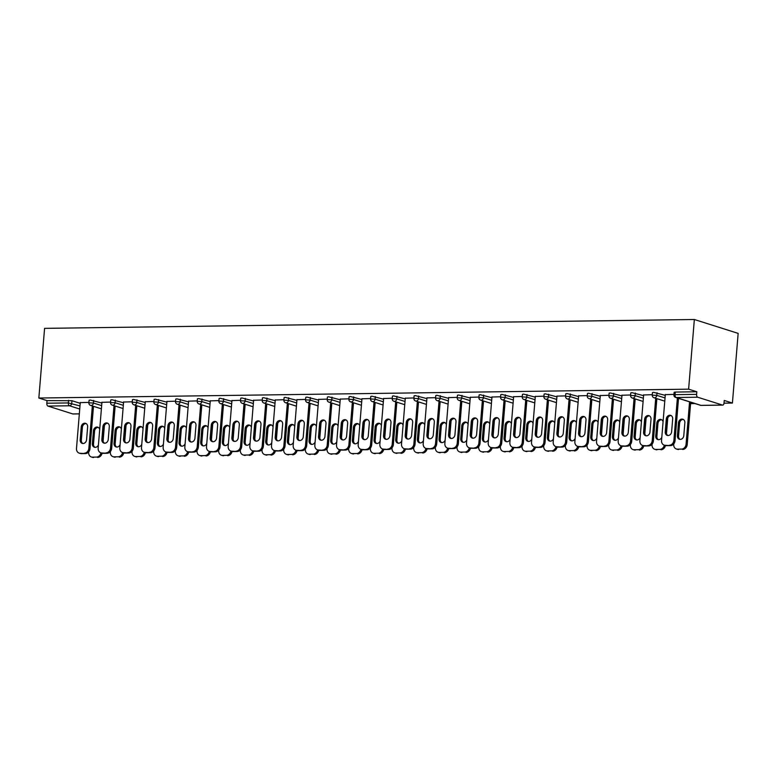 <?xml version="1.0" encoding="UTF-8"?>
<svg xmlns="http://www.w3.org/2000/svg" width="777" height="777" viewBox="0 0 777 777"><rect width="100%" height="100%" fill="white"/><g stroke="black" fill="none" stroke-linecap="round" stroke-linejoin="round"><path stroke-width="1.17" d="M690.578 403.622L694.978 403.564M724.009 403.166L732.42 403.049L738.15 333.382L694.347 319.502L44.58 328.36L38.85 398.028L688.616 389.17L694.347 319.502M722.503 405.07L697.707 397.222L676.184 397.513L700.971 405.371L722.503 405.07A2.467 1.331 89.2 0 0 722.736 405.108A2.467 1.331 89.2 0 0 724.018 403.049L724.232 400.456L732.42 403.049M673.921 394.871A2.467 2.467 0 0 0 675.64 397.435A2.467 2.049 107.6 0 0 676.184 397.513A2.467 1.331 89.2 0 1 675.067 394.658L673.921 394.871L674.135 392.278L675.281 392.064L675.067 394.658L696.6 394.366L696.814 391.763L688.616 389.17M675.281 392.064L696.814 391.763M696.6 394.366A2.467 1.331 89.2 0 0 697.707 397.222M79.74 409.032L69.474 405.779L47.941 406.08L72.737 413.927L79.341 413.84M673.96 394.395L665.306 394.658M93.638 400.427L93.425 403.02L88.879 402.845L89.093 400.252L90.239 400.038L101.874 403.04M38.85 398.028L47.038 400.621L71.97 400.718L80.206 403.331M110.587 402.078L101.933 402.34M136.975 399.834L136.762 402.428L132.216 402.263L132.43 399.66L133.576 399.446L145.212 402.447M153.924 401.486L145.27 401.748M180.313 399.242L180.099 401.845L175.553 401.67L175.767 399.067L176.913 398.854L188.549 401.855M197.261 400.893L188.607 401.155M223.65 398.65L223.436 401.253L218.881 401.078L219.095 398.475L220.25 398.261L231.886 401.262M240.598 400.301L231.944 400.573M266.987 398.057L266.773 400.66L262.218 400.485L262.432 397.892L263.588 397.678L275.223 400.67M283.926 399.708L275.281 399.98M310.314 397.474L310.101 400.068L305.555 399.893L305.769 397.3L306.925 397.086L318.56 400.077M327.263 399.125L318.619 399.388M353.652 396.882L353.438 399.475L348.892 399.3L349.106 396.707L350.262 396.493L361.897 399.495M370.6 398.533L361.956 398.795M396.989 396.289L396.775 398.892L392.23 398.718L392.443 396.115L393.599 395.901L405.235 398.902M413.937 397.941L405.293 398.203M440.326 395.697L440.112 398.3L435.567 398.125L435.78 395.522L436.927 395.308L448.572 398.31M457.274 397.348L448.63 397.62M483.663 395.104L483.449 397.707L478.904 397.533L479.118 394.93L480.264 394.716L491.909 397.717M500.611 396.756L491.958 397.028M527 394.522L526.787 397.115L522.241 396.94L522.455 394.347L523.601 394.133L535.246 397.125M543.949 396.163L535.295 396.435M570.337 393.929L570.124 396.523L565.578 396.348L565.792 393.754L566.938 393.541L578.574 396.532M587.286 395.58L578.632 395.843M613.675 393.337L613.461 395.93L608.915 395.755L609.129 393.162L610.275 392.948L621.911 395.949M630.623 394.988L621.969 395.25M657.012 392.744L656.798 395.347L652.253 395.172L652.466 392.57L653.612 392.356L665.248 395.357M652.292 394.687L643.638 394.959M635.343 393.036L635.13 395.639L630.584 395.464L630.798 392.871L631.944 392.657L643.579 395.648M608.954 395.279L600.3 395.551M592.006 393.628L591.792 396.231L587.247 396.056L587.461 393.453L588.607 393.24L600.242 396.241M565.617 395.872L556.963 396.134M548.669 394.221L548.455 396.824L543.91 396.649L544.123 394.046L545.269 393.832L556.905 396.833M522.28 396.464L513.626 396.726M505.332 394.813L505.118 397.406L500.573 397.241L500.786 394.638L501.932 394.425L513.578 397.426M478.943 397.057L470.289 397.319M461.994 395.406L461.781 397.999L457.235 397.824L457.449 395.231L458.595 395.017L470.24 398.018M435.606 397.649L426.962 397.911M418.657 395.998L418.444 398.591L413.898 398.416L414.112 395.823L415.268 395.61L426.903 398.601M392.268 398.232L383.624 398.504M375.32 396.581L375.106 399.184L370.561 399.009L370.775 396.406L371.93 396.192L383.566 399.193M348.931 398.824L340.287 399.096M331.983 397.173L331.769 399.776L327.224 399.601L327.438 396.998L328.593 396.785L340.229 399.786M305.594 399.417L296.95 399.679M288.655 397.766L288.442 400.369L283.887 400.194L284.1 397.591L285.256 397.377L296.892 400.378M262.257 400.009L253.613 400.272M245.318 398.358L245.105 400.951L240.549 400.777L240.763 398.183L241.919 397.97L253.555 400.971M218.929 400.602L210.276 400.864M201.981 398.951L201.767 401.544L197.222 401.369L197.436 398.776L198.582 398.562L210.217 401.554M175.592 401.185L166.938 401.456M158.644 399.543L158.43 402.136L153.885 401.962L154.099 399.368L155.245 399.155L166.88 402.146M132.255 401.777L123.601 402.049M115.307 400.126L115.093 402.729L110.548 402.554L110.761 399.951L111.907 399.737L123.543 402.739M88.918 402.369L80.264 402.641M47.038 400.621L46.824 403.224L68.357 402.933L68.57 400.33M47.941 406.08A2.467 1.331 -90.8 0 1 46.824 403.224M667.88 435.518A3.788 3.147 107.6 0 1 666.375 432.197L667.424 419.366A3.788 3.147 107.6 0 1 671.173 415.598M678.525 398.348L675.038 440.676A4.944 4.099 107.6 0 1 670.473 445.609L666.443 445.658A4.944 4.099 107.6 0 1 665.355 445.503L664.218 445.143A4.944 4.099 -72.4 0 0 665.306 445.299L666.443 445.658M664.218 445.143A4.944 4.099 -72.4 0 1 661.538 440.481L665.316 394.512M677.379 397.989L673.902 440.316L675.038 440.676M670.473 445.609L665.306 445.299M665.238 431.837L666.287 419.007A3.788 3.147 107.6 0 1 670.629 415.355A3.788 3.147 107.6 0 1 672.678 418.92L671.619 431.75A3.788 3.147 107.6 0 1 667.288 435.411A3.788 3.147 107.6 0 1 665.238 431.837L666.375 432.197M669.337 445.24A4.944 4.099 -72.4 0 0 673.902 440.316M678.467 422.863L677.408 435.693A3.788 3.147 -72.4 0 0 679.457 439.267A3.788 3.147 -72.4 0 0 683.799 435.606L684.858 422.775A3.788 3.147 -72.4 0 0 682.808 419.211A3.788 3.147 -72.4 0 0 678.467 422.863L679.603 423.222L678.554 436.052A3.788 3.147 -72.4 0 0 680.05 439.374M673.756 443.89L673.717 444.347A4.944 4.099 -72.4 0 0 676.388 448.999A4.944 4.099 -72.4 0 0 677.486 449.155L681.516 449.106A4.944 4.099 -72.4 0 0 686.081 444.172L687.218 444.531L690.695 402.204M689.558 401.845L686.081 444.172M677.486 449.155L681.516 449.106M683.352 419.454A3.788 3.147 -72.4 0 0 679.603 423.222M678.622 449.514A4.944 4.099 107.6 0 1 677.534 449.359L676.388 448.999M687.218 444.531A4.944 4.099 107.6 0 1 682.653 449.465M646.211 435.819A3.788 3.147 107.6 0 1 644.706 432.498L645.765 419.667A3.788 3.147 107.6 0 1 649.514 415.889M656.856 398.64L653.37 440.977A4.944 4.099 107.6 0 1 648.805 445.901L644.774 445.959A4.944 4.099 107.6 0 1 643.686 445.794L642.55 445.435A4.944 4.099 -72.4 0 0 643.638 445.6L644.774 445.959M642.55 445.435A4.944 4.099 -72.4 0 1 639.869 440.782L643.647 394.813M655.71 398.28L652.233 440.608L653.37 440.977M648.805 445.901L643.638 445.6M643.57 432.129L644.619 419.308A3.788 3.147 107.6 0 1 648.96 415.646A3.788 3.147 107.6 0 1 651.009 419.221L649.961 432.041A3.788 3.147 107.6 0 1 645.619 435.703A3.788 3.147 107.6 0 1 643.57 432.129L644.706 432.498M647.668 445.542A4.944 4.099 -72.4 0 0 652.233 440.608M624.543 436.111A3.788 3.147 107.6 0 1 623.037 432.789L624.096 419.959A3.788 3.147 107.6 0 1 627.845 416.19M635.188 398.941L631.701 441.268A4.944 4.099 107.6 0 1 627.136 446.192L623.105 446.251A4.944 4.099 107.6 0 1 622.018 446.095L620.881 445.736A4.944 4.099 -72.4 0 0 621.969 445.891L623.105 446.251M620.881 445.736A4.944 4.099 -72.4 0 1 618.201 441.074L621.988 395.104M634.051 398.572L630.565 440.909L631.701 441.268M627.136 446.192L621.969 445.891M621.901 432.43L622.95 419.599A3.788 3.147 107.6 0 1 627.292 415.948A3.788 3.147 107.6 0 1 629.341 419.512L628.292 432.342A3.788 3.147 107.6 0 1 623.95 435.994A3.788 3.147 107.6 0 1 621.901 432.43L623.037 432.789M626 445.833A4.944 4.099 -72.4 0 0 630.565 440.909M602.874 436.412A3.788 3.147 107.6 0 1 601.369 433.08L602.428 420.26A3.788 3.147 107.6 0 1 606.177 416.482M613.519 399.232L610.032 441.559A4.944 4.099 107.6 0 1 605.468 446.493L601.437 446.552A4.944 4.099 107.6 0 1 600.349 446.387L599.213 446.027A4.944 4.099 -72.4 0 0 600.3 446.183L601.437 446.552M599.213 446.027A4.944 4.099 -72.4 0 1 596.532 441.375L600.32 395.396M612.383 398.873L608.896 441.2L610.032 441.559M605.468 446.493L600.3 446.183M600.232 432.721L601.281 419.891A3.788 3.147 107.6 0 1 605.623 416.239A3.788 3.147 107.6 0 1 607.672 419.803L606.623 432.634A3.788 3.147 107.6 0 1 602.282 436.295A3.788 3.147 107.6 0 1 600.232 432.721L601.369 433.08M604.331 446.134A4.944 4.099 -72.4 0 0 608.896 441.2M581.206 436.703A3.788 3.147 107.6 0 1 579.7 433.381L580.759 420.551A3.788 3.147 107.6 0 1 584.508 416.783M591.851 399.524L588.364 441.86A4.944 4.099 107.6 0 1 583.799 446.785L579.768 446.843A4.944 4.099 107.6 0 1 578.68 446.678L577.544 446.319A4.944 4.099 -72.4 0 0 578.632 446.484L579.768 446.843M577.544 446.319A4.944 4.099 -72.4 0 1 574.863 441.666L578.651 395.697M590.714 399.164L587.227 441.501L588.364 441.86M583.799 446.785L578.632 446.484M578.564 433.022L579.613 420.192A3.788 3.147 107.6 0 1 583.954 416.53A3.788 3.147 107.6 0 1 586.004 420.104L584.955 432.935A3.788 3.147 107.6 0 1 580.613 436.587A3.788 3.147 107.6 0 1 578.564 433.022L579.7 433.381M582.663 446.425A4.944 4.099 -72.4 0 0 587.227 441.501M559.537 436.995A3.788 3.147 107.6 0 1 558.032 433.673L559.09 420.843A3.788 3.147 107.6 0 1 562.839 417.074M570.182 399.825L566.705 442.152A4.944 4.099 107.6 0 1 562.13 447.086L558.109 447.134A4.944 4.099 107.6 0 1 557.012 446.979L555.876 446.62A4.944 4.099 -72.4 0 0 556.963 446.775L558.109 447.134M555.876 446.62A4.944 4.099 -72.4 0 1 553.195 441.958L556.983 395.988M569.046 399.465L565.559 441.792L566.705 442.152M562.13 447.086L556.963 446.775M556.895 433.313L557.944 420.483A3.788 3.147 107.6 0 1 562.286 416.831A3.788 3.147 107.6 0 1 564.335 420.396L563.286 433.226A3.788 3.147 107.6 0 1 558.945 436.888A3.788 3.147 107.6 0 1 556.895 433.313L558.032 433.673M560.994 446.726A4.944 4.099 -72.4 0 0 565.559 441.792M663.082 421.726A3.788 3.147 -72.4 0 0 661.14 419.502A3.788 3.147 -72.4 0 0 656.798 423.164L655.739 435.994A3.788 3.147 -72.4 0 0 657.789 439.559A3.788 3.147 -72.4 0 0 661.81 437.257M652.088 444.182L652.049 444.638A4.944 4.099 -72.4 0 0 654.72 449.291A4.944 4.099 -72.4 0 0 655.817 449.456L659.848 449.397A4.944 4.099 -72.4 0 0 664.306 445.172M666.481 433.547L667.754 418.016M655.817 449.456L659.848 449.397M661.683 419.755A3.788 3.147 -72.4 0 0 657.934 423.523L656.886 436.353A3.788 3.147 -72.4 0 0 658.381 439.675M656.953 449.815A4.944 4.099 107.6 0 1 655.866 449.65L654.72 449.291M665.452 445.532A4.944 4.099 107.6 0 1 660.984 449.757M641.413 422.028A3.788 3.147 -72.4 0 0 639.471 419.803A3.788 3.147 -72.4 0 0 635.13 423.455L634.071 436.285A3.788 3.147 -72.4 0 0 636.13 439.85A3.788 3.147 -72.4 0 0 640.141 437.548M630.419 444.483L630.38 444.93A4.944 4.099 -72.4 0 0 633.051 449.592A4.944 4.099 -72.4 0 0 634.149 449.747L638.179 449.689A4.944 4.099 -72.4 0 0 642.647 445.464M644.813 433.838L646.085 418.317M634.149 449.747L638.179 449.689M640.015 420.046A3.788 3.147 -72.4 0 0 636.266 423.815L635.217 436.645A3.788 3.147 -72.4 0 0 636.713 439.967M635.285 450.106A4.944 4.099 107.6 0 1 634.197 449.951L633.051 449.592M643.783 445.823A4.944 4.099 107.6 0 1 639.316 450.058M619.745 422.319A3.788 3.147 -72.4 0 0 617.802 420.095A3.788 3.147 -72.4 0 0 613.461 423.756L612.402 436.577A3.788 3.147 -72.4 0 0 614.461 440.151A3.788 3.147 -72.4 0 0 618.473 437.849M608.75 444.774L608.712 445.231A4.944 4.099 -72.4 0 0 611.382 449.883A4.944 4.099 -72.4 0 0 612.48 450.048L616.511 449.99A4.944 4.099 -72.4 0 0 620.978 445.765M623.144 434.139L624.417 418.609M612.48 450.048L616.511 449.99M618.346 420.338A3.788 3.147 -72.4 0 0 614.597 424.116L613.548 436.946A3.788 3.147 -72.4 0 0 615.044 440.268M613.616 450.407A4.944 4.099 107.6 0 1 612.529 450.242L611.382 449.883M622.115 446.124A4.944 4.099 107.6 0 1 617.647 450.349M598.076 422.62A3.788 3.147 -72.4 0 0 596.134 420.396A3.788 3.147 -72.4 0 0 591.792 424.048L590.734 436.878A3.788 3.147 -72.4 0 0 592.793 440.442A3.788 3.147 -72.4 0 0 596.804 438.141M587.082 445.075L587.043 445.522A4.944 4.099 -72.4 0 0 589.724 450.184A4.944 4.099 -72.4 0 0 590.811 450.339L594.842 450.281A4.944 4.099 -72.4 0 0 599.31 446.056M601.476 434.43L602.748 418.9M590.811 450.339L594.842 450.281M596.678 420.639A3.788 3.147 -72.4 0 0 592.929 424.407L591.88 437.237A3.788 3.147 -72.4 0 0 593.375 440.559M591.948 450.699A4.944 4.099 107.6 0 1 590.86 450.543L589.724 450.184M600.446 446.416A4.944 4.099 107.6 0 1 595.978 450.641M576.408 422.911A3.788 3.147 -72.4 0 0 574.465 420.687A3.788 3.147 -72.4 0 0 570.124 424.339L569.075 437.169A3.788 3.147 -72.4 0 0 571.124 440.744A3.788 3.147 -72.4 0 0 575.135 438.432M565.413 445.367L565.374 445.823A4.944 4.099 -72.4 0 0 568.055 450.475A4.944 4.099 -72.4 0 0 569.143 450.631L573.173 450.582A4.944 4.099 -72.4 0 0 577.641 446.348M579.807 434.722L581.079 419.201M569.143 450.631L573.173 450.582M575.009 420.93A3.788 3.147 -72.4 0 0 571.26 424.708L570.211 437.529A3.788 3.147 -72.4 0 0 571.707 440.86M570.279 451A4.944 4.099 107.6 0 1 569.191 450.835L568.055 450.475M578.778 446.707A4.944 4.099 107.6 0 1 574.31 450.942M537.869 437.296A3.788 3.147 107.6 0 1 536.363 433.974L537.422 421.144A3.788 3.147 107.6 0 1 541.171 417.375M548.513 400.116L545.036 442.453A4.944 4.099 107.6 0 1 540.462 447.377L536.441 447.435A4.944 4.099 107.6 0 1 535.343 447.27L534.207 446.911A4.944 4.099 -72.4 0 0 535.295 447.076L536.441 447.435M534.207 446.911A4.944 4.099 -72.4 0 1 531.526 442.259L535.314 396.289M547.377 399.757L543.89 442.094L545.036 442.453M540.462 447.377L535.295 447.076M535.227 433.615L536.276 420.784A3.788 3.147 107.6 0 1 540.617 417.123A3.788 3.147 107.6 0 1 542.667 420.697L541.618 433.527A3.788 3.147 107.6 0 1 537.276 437.179A3.788 3.147 107.6 0 1 535.227 433.615L536.363 433.974M539.325 447.018A4.944 4.099 -72.4 0 0 543.89 442.094M554.739 423.203A3.788 3.147 -72.4 0 0 552.797 420.979A3.788 3.147 -72.4 0 0 548.455 424.64L547.406 437.47A3.788 3.147 -72.4 0 0 549.456 441.035A3.788 3.147 -72.4 0 0 553.467 438.733M543.745 445.658L543.706 446.115A4.944 4.099 -72.4 0 0 546.386 450.767A4.944 4.099 -72.4 0 0 547.474 450.932L551.505 450.874A4.944 4.099 -72.4 0 0 555.973 446.649M558.139 435.023L559.411 419.493M547.474 450.932L551.505 450.874M553.341 421.231A3.788 3.147 -72.4 0 0 549.592 425L548.543 437.83A3.788 3.147 -72.4 0 0 550.038 441.151M548.611 451.291A4.944 4.099 107.6 0 1 547.523 451.126L546.386 450.767M557.109 447.008A4.944 4.099 107.6 0 1 552.641 451.233M516.2 437.587A3.788 3.147 107.6 0 1 514.695 434.265L515.753 421.435A3.788 3.147 107.6 0 1 519.502 417.667M526.845 400.417L523.368 442.744A4.944 4.099 107.6 0 1 518.793 447.678L514.772 447.727A4.944 4.099 107.6 0 1 513.675 447.571L512.538 447.212A4.944 4.099 -72.4 0 0 513.626 447.367L514.772 447.727M512.538 447.212A4.944 4.099 -72.4 0 1 509.867 442.55L513.646 396.581M525.708 400.058L522.222 442.385L523.368 442.744M518.793 447.678L513.626 447.367M513.558 433.906L514.607 421.076A3.788 3.147 107.6 0 1 518.949 417.424A3.788 3.147 107.6 0 1 520.998 420.988L519.949 433.819A3.788 3.147 107.6 0 1 515.607 437.47A3.788 3.147 107.6 0 1 513.558 433.906L514.695 434.265M517.657 447.309A4.944 4.099 -72.4 0 0 522.222 442.385M533.071 423.504A3.788 3.147 -72.4 0 0 531.128 421.28A3.788 3.147 -72.4 0 0 526.787 424.932L525.738 437.762A3.788 3.147 -72.4 0 0 527.787 441.336A3.788 3.147 -72.4 0 0 531.798 439.024M522.076 445.959L522.037 446.406A4.944 4.099 -72.4 0 0 524.718 451.068A4.944 4.099 -72.4 0 0 525.806 451.223L529.836 451.175A4.944 4.099 -72.4 0 0 534.304 446.94M536.47 435.314L537.742 419.794M525.806 451.223L529.836 451.175M531.672 421.522A3.788 3.147 -72.4 0 0 527.923 425.291L526.874 438.121A3.788 3.147 -72.4 0 0 528.37 441.443M526.942 451.583A4.944 4.099 107.6 0 1 525.854 451.427L524.718 451.068M535.44 447.299A4.944 4.099 107.6 0 1 530.973 451.534M494.531 437.888A3.788 3.147 107.6 0 1 493.026 434.557L494.085 421.736A3.788 3.147 107.6 0 1 497.834 417.958M505.176 400.709L501.699 443.036A4.944 4.099 107.6 0 1 497.125 447.97L493.104 448.028A4.944 4.099 107.6 0 1 492.006 447.863L490.87 447.503A4.944 4.099 -72.4 0 0 491.958 447.659L493.104 448.028M490.87 447.503A4.944 4.099 -72.4 0 1 488.199 442.851L491.977 396.872M504.04 400.349L500.553 442.676L501.699 443.036M497.125 447.97L491.958 447.659M491.89 434.197L492.939 421.367A3.788 3.147 107.6 0 1 497.28 417.715A3.788 3.147 107.6 0 1 499.329 421.28L498.28 434.11A3.788 3.147 107.6 0 1 493.939 437.772A3.788 3.147 107.6 0 1 491.89 434.197L493.026 434.557M495.988 447.61A4.944 4.099 -72.4 0 0 500.553 442.676M511.402 423.795A3.788 3.147 -72.4 0 0 509.459 421.571A3.788 3.147 -72.4 0 0 505.118 425.233L504.069 438.063A3.788 3.147 -72.4 0 0 506.118 441.627A3.788 3.147 -72.4 0 0 510.13 439.326M500.407 446.251L500.369 446.707A4.944 4.099 -72.4 0 0 503.049 451.359A4.944 4.099 -72.4 0 0 504.137 451.524L508.168 451.466A4.944 4.099 -72.4 0 0 512.635 447.241M514.801 435.615L516.074 420.085M504.137 451.524L508.168 451.466M510.003 421.824A3.788 3.147 -72.4 0 0 506.254 425.592L505.205 438.422A3.788 3.147 -72.4 0 0 506.701 441.744M505.273 451.884A4.944 4.099 107.6 0 1 504.186 451.719L503.049 451.359M513.772 447.601A4.944 4.099 107.6 0 1 509.304 451.825M472.863 438.179A3.788 3.147 107.6 0 1 471.357 434.858L472.416 422.028A3.788 3.147 107.6 0 1 476.165 418.259M483.508 401L480.031 443.337A4.944 4.099 107.6 0 1 475.456 448.261L471.435 448.319A4.944 4.099 107.6 0 1 470.338 448.164L469.201 447.795A4.944 4.099 -72.4 0 0 470.289 447.96L471.435 448.319M469.201 447.795A4.944 4.099 -72.4 0 1 466.53 443.143L470.308 397.173M482.371 400.641L478.885 442.977L480.031 443.337M475.456 448.261L470.289 447.96M470.221 434.498L471.28 421.668A3.788 3.147 107.6 0 1 475.611 418.007A3.788 3.147 107.6 0 1 477.661 421.581L476.612 434.411A3.788 3.147 107.6 0 1 472.27 438.063A3.788 3.147 107.6 0 1 470.221 434.498L471.357 434.858M474.32 447.902A4.944 4.099 -72.4 0 0 478.885 442.977M489.733 424.096A3.788 3.147 -72.4 0 0 487.791 421.872A3.788 3.147 -72.4 0 0 483.449 425.524L482.4 438.354A3.788 3.147 -72.4 0 0 484.45 441.919A3.788 3.147 -72.4 0 0 488.461 439.617M478.739 446.552L478.7 446.998A4.944 4.099 -72.4 0 0 481.381 451.66A4.944 4.099 -72.4 0 0 482.468 451.816L486.499 451.758A4.944 4.099 -72.4 0 0 490.967 447.533M493.133 435.907L494.405 420.376M482.468 451.816L486.499 451.758M488.335 422.115A3.788 3.147 -72.4 0 0 484.586 425.883L483.537 438.714A3.788 3.147 -72.4 0 0 485.042 442.035M483.605 452.175A4.944 4.099 107.6 0 1 482.517 452.02L481.381 451.66M492.103 447.892A4.944 4.099 107.6 0 1 487.635 452.127M451.194 438.471A3.788 3.147 107.6 0 1 449.689 435.149L450.747 422.319A3.788 3.147 107.6 0 1 454.496 418.55M461.839 401.301L458.362 443.628A4.944 4.099 107.6 0 1 453.787 448.562L449.766 448.611A4.944 4.099 107.6 0 1 448.669 448.455L447.533 448.096A4.944 4.099 -72.4 0 0 448.62 448.251L449.766 448.611M447.533 448.096A4.944 4.099 -72.4 0 1 444.862 443.444L448.64 397.465M460.703 400.942L457.216 443.269L458.362 443.628M453.787 448.562L448.62 448.251M448.552 434.79L449.611 421.96A3.788 3.147 107.6 0 1 453.943 418.308A3.788 3.147 107.6 0 1 455.992 421.872L454.943 434.702A3.788 3.147 107.6 0 1 450.602 438.364A3.788 3.147 107.6 0 1 448.552 434.79L449.689 435.149M452.651 448.203A4.944 4.099 -72.4 0 0 457.216 443.269M468.065 424.388A3.788 3.147 -72.4 0 0 466.122 422.164A3.788 3.147 -72.4 0 0 461.781 425.815L460.732 438.646A3.788 3.147 -72.4 0 0 462.781 442.22A3.788 3.147 -72.4 0 0 466.792 439.908M457.07 446.843L457.031 447.299A4.944 4.099 -72.4 0 0 459.712 451.952A4.944 4.099 -72.4 0 0 460.8 452.107L464.831 452.059A4.944 4.099 -72.4 0 0 469.298 447.834M471.464 436.198L472.737 420.678M460.8 452.107L464.831 452.059M466.676 422.406A3.788 3.147 -72.4 0 0 462.927 426.185L461.868 439.005A3.788 3.147 -72.4 0 0 463.374 442.336M461.936 452.476A4.944 4.099 107.6 0 1 460.848 452.311L459.712 451.952M470.435 448.193A4.944 4.099 107.6 0 1 465.967 452.418M429.526 438.772A3.788 3.147 107.6 0 1 428.02 435.45L429.079 422.62A3.788 3.147 107.6 0 1 432.828 418.852M440.17 401.592L436.693 443.929A4.944 4.099 107.6 0 1 432.119 448.853L428.098 448.912A4.944 4.099 107.6 0 1 427 448.747L425.864 448.387A4.944 4.099 -72.4 0 0 426.952 448.552L428.098 448.912M425.864 448.387A4.944 4.099 -72.4 0 1 423.193 443.735L426.971 397.766M439.034 401.233L435.547 443.57L436.693 443.929M432.119 448.853L426.952 448.552M426.884 435.091L427.942 422.261A3.788 3.147 107.6 0 1 432.274 418.599A3.788 3.147 107.6 0 1 434.324 422.173L433.275 435.003A3.788 3.147 107.6 0 1 428.933 438.655A3.788 3.147 107.6 0 1 426.884 435.091L428.02 435.45M430.982 448.494A4.944 4.099 -72.4 0 0 435.547 443.57M446.396 424.679A3.788 3.147 -72.4 0 0 444.454 422.455A3.788 3.147 -72.4 0 0 440.112 426.117L439.063 438.947A3.788 3.147 -72.4 0 0 441.113 442.511A3.788 3.147 -72.4 0 0 445.124 440.209M435.402 447.134L435.363 447.591A4.944 4.099 -72.4 0 0 438.043 452.243A4.944 4.099 -72.4 0 0 439.131 452.408L443.162 452.35A4.944 4.099 -72.4 0 0 447.63 448.125M449.796 436.499L451.068 420.969M439.131 452.408L443.162 452.35M445.007 422.707A3.788 3.147 -72.4 0 0 441.258 426.476L440.2 439.306A3.788 3.147 -72.4 0 0 441.705 442.628M440.268 452.768A4.944 4.099 107.6 0 1 439.18 452.612L438.043 452.243M448.766 448.484A4.944 4.099 107.6 0 1 444.298 452.709M407.857 439.063A3.788 3.147 107.6 0 1 406.352 435.742L407.41 422.911A3.788 3.147 107.6 0 1 411.159 419.143M418.502 401.894L415.025 444.221A4.944 4.099 107.6 0 1 410.45 449.155L406.429 449.203A4.944 4.099 107.6 0 1 405.332 449.048L404.195 448.688A4.944 4.099 -72.4 0 0 405.283 448.844L406.429 449.203M404.195 448.688A4.944 4.099 -72.4 0 1 401.524 444.026L405.303 398.057M417.366 401.534L413.879 443.861L415.025 444.221M410.45 449.155L405.283 448.844M405.215 435.382L406.274 422.552A3.788 3.147 107.6 0 1 410.606 418.9A3.788 3.147 107.6 0 1 412.655 422.465L411.606 435.295A3.788 3.147 107.6 0 1 407.265 438.947A3.788 3.147 107.6 0 1 405.215 435.382L406.352 435.742M409.314 448.785A4.944 4.099 -72.4 0 0 413.879 443.861M424.728 424.98A3.788 3.147 -72.4 0 0 422.785 422.756A3.788 3.147 -72.4 0 0 418.444 426.408L417.395 439.238A3.788 3.147 -72.4 0 0 419.444 442.812A3.788 3.147 -72.4 0 0 423.455 440.501M413.733 447.435L413.694 447.892A4.944 4.099 -72.4 0 0 416.375 452.544A4.944 4.099 -72.4 0 0 417.463 452.7L421.493 452.651A4.944 4.099 -72.4 0 0 425.961 448.416M428.127 436.791L429.399 421.27M417.463 452.7L421.493 452.651M423.339 422.999A3.788 3.147 -72.4 0 0 419.59 426.767L418.531 439.597A3.788 3.147 -72.4 0 0 420.036 442.919M418.599 453.059A4.944 4.099 107.6 0 1 417.511 452.904L416.375 452.544M427.097 448.776A4.944 4.099 107.6 0 1 422.63 453.01M386.188 439.364A3.788 3.147 107.6 0 1 384.683 436.043L385.742 423.212A3.788 3.147 107.6 0 1 389.491 419.434M396.833 402.185L393.356 444.522A4.944 4.099 107.6 0 1 388.782 449.446L384.761 449.504A4.944 4.099 107.6 0 1 383.663 449.339L382.527 448.98A4.944 4.099 -72.4 0 0 383.624 449.145L384.761 449.504M382.527 448.98A4.944 4.099 -72.4 0 1 379.856 444.327L383.634 398.348M395.697 401.826L392.22 444.153L393.356 444.522M388.782 449.446L383.624 449.145M383.547 435.674L384.605 422.853A3.788 3.147 107.6 0 1 388.937 419.192A3.788 3.147 107.6 0 1 390.986 422.766L389.937 435.586A3.788 3.147 107.6 0 1 385.596 439.248A3.788 3.147 107.6 0 1 383.547 435.674L384.683 436.043M387.645 449.087A4.944 4.099 -72.4 0 0 392.22 444.153M403.059 425.272A3.788 3.147 -72.4 0 0 401.117 423.047A3.788 3.147 -72.4 0 0 396.775 426.709L395.726 439.539A3.788 3.147 -72.4 0 0 397.775 443.104A3.788 3.147 -72.4 0 0 401.787 440.802M392.064 447.727L392.026 448.183A4.944 4.099 -72.4 0 0 394.706 452.836A4.944 4.099 -72.4 0 0 395.794 453.001L399.825 452.942A4.944 4.099 -72.4 0 0 404.293 448.717M406.458 437.092L407.731 421.561M395.794 453.001L399.825 452.942M401.67 423.3A3.788 3.147 -72.4 0 0 397.921 427.068L396.862 439.899A3.788 3.147 -72.4 0 0 398.368 443.22M396.93 453.36A4.944 4.099 107.6 0 1 395.843 453.195L394.706 452.836M405.429 449.077A4.944 4.099 107.6 0 1 400.961 453.302M364.52 439.656A3.788 3.147 107.6 0 1 363.014 436.334L364.073 423.504A3.788 3.147 107.6 0 1 367.822 419.735M375.165 402.486L371.688 444.813A4.944 4.099 107.6 0 1 367.123 449.737L363.092 449.796A4.944 4.099 107.6 0 1 361.995 449.64L360.858 449.271A4.944 4.099 -72.4 0 0 361.956 449.436L363.092 449.796M360.858 449.271A4.944 4.099 -72.4 0 1 358.187 444.619L361.965 398.65M374.028 402.117L370.551 444.454L371.688 444.813M367.123 449.737L361.956 449.436M361.878 435.975L362.937 423.144A3.788 3.147 107.6 0 1 367.268 419.483A3.788 3.147 107.6 0 1 369.328 423.057L368.269 435.887A3.788 3.147 107.6 0 1 363.927 439.539A3.788 3.147 107.6 0 1 361.878 435.975L363.014 436.334M365.977 449.378A4.944 4.099 -72.4 0 0 370.551 444.454M381.39 425.573A3.788 3.147 -72.4 0 0 379.448 423.348A3.788 3.147 -72.4 0 0 375.106 427L374.058 439.831A3.788 3.147 -72.4 0 0 376.107 443.395A3.788 3.147 -72.4 0 0 380.118 441.093M370.396 448.028L370.357 448.475A4.944 4.099 -72.4 0 0 373.038 453.137A4.944 4.099 -72.4 0 0 374.125 453.292L378.156 453.234A4.944 4.099 -72.4 0 0 382.624 449.009M384.79 437.383L386.062 421.862M374.125 453.292L378.156 453.234M380.002 423.591A3.788 3.147 -72.4 0 0 376.253 427.36L375.194 440.19A3.788 3.147 -72.4 0 0 376.699 443.512M375.272 453.651A4.944 4.099 107.6 0 1 374.174 453.496L373.038 453.137M383.76 449.368A4.944 4.099 107.6 0 1 379.293 453.603M342.851 439.947A3.788 3.147 107.6 0 1 341.346 436.625L342.404 423.795A3.788 3.147 107.6 0 1 346.153 420.027M353.496 402.777L350.019 445.104A4.944 4.099 107.6 0 1 345.454 450.038L341.424 450.087A4.944 4.099 107.6 0 1 340.326 449.932L339.19 449.572A4.944 4.099 -72.4 0 0 340.287 449.728L341.424 450.087M339.19 449.572A4.944 4.099 -72.4 0 1 336.519 444.92L340.297 398.941M352.36 402.418L348.883 444.745L350.019 445.104M345.454 450.038L340.287 449.728M340.209 436.266L341.268 423.436A3.788 3.147 107.6 0 1 345.6 419.784A3.788 3.147 107.6 0 1 347.659 423.348L346.6 436.179A3.788 3.147 107.6 0 1 342.259 439.84A3.788 3.147 107.6 0 1 340.209 436.266L341.346 436.625M344.308 449.679A4.944 4.099 -72.4 0 0 348.883 444.745M359.732 425.864A3.788 3.147 -72.4 0 0 357.779 423.64A3.788 3.147 -72.4 0 0 353.438 427.292L352.389 440.122A3.788 3.147 -72.4 0 0 354.438 443.696A3.788 3.147 -72.4 0 0 358.45 441.394M348.727 448.319L348.688 448.776A4.944 4.099 -72.4 0 0 351.369 453.428A4.944 4.099 -72.4 0 0 352.457 453.583L356.488 453.535A4.944 4.099 -72.4 0 0 360.955 449.31M363.121 437.674L364.403 422.154M352.457 453.583L356.488 453.535M358.333 423.883A3.788 3.147 -72.4 0 0 354.584 427.661L353.525 440.491A3.788 3.147 -72.4 0 0 355.031 443.813M353.603 453.953A4.944 4.099 107.6 0 1 352.505 453.787L351.369 453.428M362.092 449.669A4.944 4.099 107.6 0 1 357.624 453.894M321.183 440.248A3.788 3.147 107.6 0 1 319.677 436.927L320.736 424.096A3.788 3.147 107.6 0 1 324.485 420.328M331.828 403.069L328.35 445.406A4.944 4.099 107.6 0 1 323.786 450.33L319.755 450.388A4.944 4.099 107.6 0 1 318.657 450.223L317.521 449.864A4.944 4.099 -72.4 0 0 318.619 450.029L319.755 450.388M317.521 449.864A4.944 4.099 -72.4 0 1 314.85 445.211L318.628 399.242M330.691 402.709L327.214 445.046L328.35 445.406M323.786 450.33L318.619 450.029M318.541 436.567L319.6 423.737A3.788 3.147 107.6 0 1 323.931 420.075A3.788 3.147 107.6 0 1 325.99 423.65L324.932 436.48A3.788 3.147 107.6 0 1 320.59 440.132A3.788 3.147 107.6 0 1 318.541 436.567L319.677 436.927M322.64 449.97A4.944 4.099 -72.4 0 0 327.214 445.046M338.063 426.155A3.788 3.147 -72.4 0 0 336.111 423.931A3.788 3.147 -72.4 0 0 331.769 427.593L330.72 440.423A3.788 3.147 -72.4 0 0 332.77 443.988A3.788 3.147 -72.4 0 0 336.781 441.686M327.059 448.62L327.03 449.067A4.944 4.099 -72.4 0 0 329.701 453.719A4.944 4.099 -72.4 0 0 330.788 453.885L334.819 453.826A4.944 4.099 -72.4 0 0 339.287 449.601M341.453 437.975L342.735 422.445M330.788 453.885L334.819 453.826M336.664 424.184A3.788 3.147 -72.4 0 0 332.915 427.952L331.857 440.782A3.788 3.147 -72.4 0 0 333.362 444.104M331.934 454.244A4.944 4.099 107.6 0 1 330.837 454.089L329.701 453.719M340.423 449.961A4.944 4.099 107.6 0 1 335.955 454.186M299.514 440.54A3.788 3.147 107.6 0 1 298.009 437.218L299.067 424.388A3.788 3.147 107.6 0 1 302.816 420.619M310.159 403.37L306.682 445.697A4.944 4.099 107.6 0 1 302.117 450.631L298.086 450.679A4.944 4.099 107.6 0 1 296.989 450.524L295.852 450.165A4.944 4.099 -72.4 0 0 296.95 450.32L298.086 450.679M295.852 450.165A4.944 4.099 -72.4 0 1 293.182 445.503L296.96 399.533M309.023 403.01L305.546 445.338L306.682 445.697M302.117 450.631L296.95 450.32M296.872 436.859L297.931 424.028A3.788 3.147 107.6 0 1 302.272 420.376A3.788 3.147 107.6 0 1 304.322 423.941L303.263 436.771A3.788 3.147 107.6 0 1 298.922 440.423A3.788 3.147 107.6 0 1 296.872 436.859L298.009 437.218M300.971 450.262A4.944 4.099 -72.4 0 0 305.546 445.338M316.394 426.456A3.788 3.147 -72.4 0 0 314.442 424.232A3.788 3.147 -72.4 0 0 310.101 427.884L309.052 440.714A3.788 3.147 -72.4 0 0 311.101 444.289A3.788 3.147 -72.4 0 0 315.112 441.977M305.39 448.912L305.361 449.368A4.944 4.099 -72.4 0 0 308.032 454.021A4.944 4.099 -72.4 0 0 309.12 454.176L313.15 454.127A4.944 4.099 -72.4 0 0 317.618 449.893M319.784 438.267L321.066 422.746M309.12 454.176L313.15 454.127M314.996 424.475A3.788 3.147 -72.4 0 0 311.247 428.244L310.188 441.074A3.788 3.147 -72.4 0 0 311.694 444.395M310.266 454.535A4.944 4.099 107.6 0 1 309.168 454.38L308.032 454.021M318.755 450.252A4.944 4.099 107.6 0 1 314.287 454.487M277.845 440.841A3.788 3.147 107.6 0 1 276.34 437.519L277.399 424.689A3.788 3.147 107.6 0 1 281.148 420.911M288.49 403.661L285.013 445.998A4.944 4.099 107.6 0 1 280.448 450.922L276.418 450.981A4.944 4.099 107.6 0 1 275.32 450.815L274.184 450.456A4.944 4.099 -72.4 0 0 275.281 450.621L276.418 450.981M274.184 450.456A4.944 4.099 -72.4 0 1 271.513 445.804L275.291 399.834M287.354 403.302L283.877 445.629L285.013 445.998M280.448 450.922L275.281 450.621M275.204 437.15L276.262 424.329A3.788 3.147 107.6 0 1 280.604 420.668A3.788 3.147 107.6 0 1 282.653 424.242L281.595 437.062A3.788 3.147 107.6 0 1 277.253 440.724A3.788 3.147 107.6 0 1 275.204 437.15L276.34 437.519M279.302 450.563A4.944 4.099 -72.4 0 0 283.877 445.629M294.726 426.748A3.788 3.147 -72.4 0 0 292.774 424.524A3.788 3.147 -72.4 0 0 288.442 428.185L287.383 441.015A3.788 3.147 -72.4 0 0 289.433 444.58A3.788 3.147 -72.4 0 0 293.444 442.278M283.722 449.203L283.692 449.66A4.944 4.099 -72.4 0 0 286.363 454.312A4.944 4.099 -72.4 0 0 287.451 454.477L291.482 454.419A4.944 4.099 -72.4 0 0 295.95 450.194M298.115 438.568L299.398 423.038M287.451 454.477L291.482 454.419M293.327 424.776A3.788 3.147 -72.4 0 0 289.578 428.545L288.52 441.375A3.788 3.147 -72.4 0 0 290.025 444.697M288.597 454.836A4.944 4.099 107.6 0 1 287.5 454.671L286.363 454.312M297.086 450.553A4.944 4.099 107.6 0 1 292.618 454.778M256.177 441.132A3.788 3.147 107.6 0 1 254.671 437.81L255.73 424.98A3.788 3.147 107.6 0 1 259.479 421.212M266.822 403.962L263.345 446.289A4.944 4.099 107.6 0 1 258.78 451.214L254.749 451.272A4.944 4.099 107.6 0 1 253.652 451.116L252.515 450.757A4.944 4.099 -72.4 0 0 253.613 450.913L254.749 451.272M252.515 450.757A4.944 4.099 -72.4 0 1 249.844 446.095L253.623 400.126M265.685 403.593L262.208 445.93L263.345 446.289M258.78 451.214L253.613 450.913M253.535 437.451L254.594 424.621A3.788 3.147 107.6 0 1 258.935 420.969A3.788 3.147 107.6 0 1 260.985 424.533L259.926 437.364A3.788 3.147 107.6 0 1 255.584 441.015A3.788 3.147 107.6 0 1 253.535 437.451L254.671 437.81M257.634 450.854A4.944 4.099 -72.4 0 0 262.208 445.93M273.057 427.049A3.788 3.147 -72.4 0 0 271.105 424.825A3.788 3.147 -72.4 0 0 266.773 428.477L265.715 441.307A3.788 3.147 -72.4 0 0 267.764 444.871A3.788 3.147 -72.4 0 0 271.775 442.569M262.053 449.504L262.024 449.951A4.944 4.099 -72.4 0 0 264.695 454.613A4.944 4.099 -72.4 0 0 265.783 454.768L269.813 454.71A4.944 4.099 -72.4 0 0 274.281 450.485M276.447 438.859L277.729 423.339M265.783 454.768L269.813 454.71M271.659 425.068A3.788 3.147 -72.4 0 0 267.91 428.836L266.851 441.666A3.788 3.147 -72.4 0 0 268.356 444.988M266.929 455.128A4.944 4.099 107.6 0 1 265.831 454.972L264.695 454.613M275.417 450.845A4.944 4.099 107.6 0 1 270.95 455.079M234.508 441.433A3.788 3.147 107.6 0 1 233.013 438.102L234.062 425.281A3.788 3.147 107.6 0 1 237.811 421.503M245.153 404.254L241.676 446.581A4.944 4.099 107.6 0 1 237.111 451.515L233.081 451.573A4.944 4.099 107.6 0 1 231.993 451.408L230.847 451.048A4.944 4.099 -72.4 0 0 231.944 451.204L233.081 451.573M230.847 451.048A4.944 4.099 -72.4 0 1 228.176 446.396L231.954 400.417M244.017 403.894L240.54 446.221L241.676 446.581M237.111 451.515L231.944 451.204M231.867 437.742L232.925 424.912A3.788 3.147 107.6 0 1 237.267 421.26A3.788 3.147 107.6 0 1 239.316 424.825L238.257 437.655A3.788 3.147 107.6 0 1 233.916 441.317A3.788 3.147 107.6 0 1 231.867 437.742L233.013 438.102M235.965 451.155A4.944 4.099 -72.4 0 0 240.54 446.221M251.389 427.34A3.788 3.147 -72.4 0 0 249.436 425.116A3.788 3.147 -72.4 0 0 245.105 428.778L244.046 441.598A3.788 3.147 -72.4 0 0 246.095 445.172A3.788 3.147 -72.4 0 0 250.107 442.871M240.384 449.796L240.355 450.252A4.944 4.099 -72.4 0 0 243.026 454.904A4.944 4.099 -72.4 0 0 244.114 455.069L248.145 455.011A4.944 4.099 -72.4 0 0 252.612 450.786M254.778 439.16L256.06 423.63M244.114 455.069L248.145 455.011M249.99 425.359A3.788 3.147 -72.4 0 0 246.241 429.137L245.182 441.967A3.788 3.147 -72.4 0 0 246.688 445.289M245.26 455.429A4.944 4.099 107.6 0 1 244.163 455.264L243.026 454.904M253.749 451.146A4.944 4.099 107.6 0 1 249.281 455.371M212.84 441.724A3.788 3.147 107.6 0 1 211.344 438.403L212.393 425.573A3.788 3.147 107.6 0 1 216.142 421.804M223.485 404.545L220.008 446.882A4.944 4.099 107.6 0 1 215.443 451.806L211.412 451.864A4.944 4.099 107.6 0 1 210.324 451.699L209.178 451.34A4.944 4.099 -72.4 0 0 210.276 451.505L211.412 451.864M209.178 451.34A4.944 4.099 -72.4 0 1 206.507 446.688L210.285 400.718M222.348 404.186L218.871 446.522L220.008 446.882M215.443 451.806L210.276 451.505M210.198 438.043L211.257 425.213A3.788 3.147 107.6 0 1 215.598 421.552A3.788 3.147 107.6 0 1 217.647 425.126L216.589 437.956A3.788 3.147 107.6 0 1 212.247 441.608A3.788 3.147 107.6 0 1 210.198 438.043L211.344 438.403M214.297 451.447A4.944 4.099 -72.4 0 0 218.871 446.522M229.72 427.632A3.788 3.147 -72.4 0 0 227.768 425.417A3.788 3.147 -72.4 0 0 223.436 429.069L222.377 441.899A3.788 3.147 -72.4 0 0 224.427 445.464A3.788 3.147 -72.4 0 0 228.438 443.162M218.725 450.097L218.687 450.543A4.944 4.099 -72.4 0 0 221.358 455.205A4.944 4.099 -72.4 0 0 222.445 455.361L226.476 455.303A4.944 4.099 -72.4 0 0 230.944 451.078M233.11 439.452L234.392 423.921M222.445 455.361L226.476 455.303M228.321 425.66A3.788 3.147 -72.4 0 0 224.572 429.428L223.514 442.259A3.788 3.147 -72.4 0 0 225.019 445.58M223.591 455.72A4.944 4.099 107.6 0 1 222.494 455.565L221.358 455.205M232.08 451.437A4.944 4.099 107.6 0 1 227.612 455.662M191.171 442.016A3.788 3.147 107.6 0 1 189.675 438.694L190.724 425.864A3.788 3.147 107.6 0 1 194.473 422.096M201.816 404.846L198.339 447.173A4.944 4.099 107.6 0 1 193.774 452.107L189.743 452.156A4.944 4.099 107.6 0 1 188.656 452L187.51 451.641A4.944 4.099 -72.4 0 0 188.607 451.796L189.743 452.156M187.51 451.641A4.944 4.099 -72.4 0 1 184.839 446.979L188.617 401.01M200.68 404.487L197.203 446.814L198.339 447.173M193.774 452.107L188.607 451.796M188.529 438.335L189.588 425.505A3.788 3.147 107.6 0 1 193.929 421.853A3.788 3.147 107.6 0 1 195.979 425.417L194.92 438.247A3.788 3.147 107.6 0 1 190.579 441.909A3.788 3.147 107.6 0 1 188.529 438.335L189.675 438.694M192.638 451.748A4.944 4.099 -72.4 0 0 197.203 446.814M208.051 427.933A3.788 3.147 -72.4 0 0 206.099 425.709A3.788 3.147 -72.4 0 0 201.767 429.36L200.709 442.191A3.788 3.147 -72.4 0 0 202.758 445.765A3.788 3.147 -72.4 0 0 206.769 443.453M197.057 450.388L197.018 450.845A4.944 4.099 -72.4 0 0 199.689 455.497A4.944 4.099 -72.4 0 0 200.787 455.652L204.807 455.604A4.944 4.099 -72.4 0 0 209.275 451.369M211.441 439.743L212.723 424.223M200.787 455.652L204.807 455.604M206.653 425.951A3.788 3.147 -72.4 0 0 202.904 429.73L201.845 442.55A3.788 3.147 -72.4 0 0 203.351 445.881M201.923 456.021A4.944 4.099 107.6 0 1 200.825 455.856L199.689 455.497M210.412 451.728A4.944 4.099 107.6 0 1 205.944 455.963M169.503 442.317A3.788 3.147 107.6 0 1 168.007 438.995L169.056 426.165A3.788 3.147 107.6 0 1 172.805 422.397M180.147 405.138L176.67 447.474A4.944 4.099 107.6 0 1 172.105 452.399L168.075 452.457A4.944 4.099 107.6 0 1 166.987 452.292L165.841 451.932A4.944 4.099 -72.4 0 0 166.938 452.097L168.075 452.457M165.841 451.932A4.944 4.099 -72.4 0 1 163.17 447.28L166.948 401.311M179.011 404.778L175.534 447.115L176.67 447.474M172.105 452.399L166.938 452.097M166.861 438.636L167.919 425.806A3.788 3.147 107.6 0 1 172.261 422.144A3.788 3.147 107.6 0 1 174.31 425.718L173.252 438.549A3.788 3.147 107.6 0 1 168.91 442.2A3.788 3.147 107.6 0 1 166.861 438.636L168.007 438.995M170.969 452.039A4.944 4.099 -72.4 0 0 175.534 447.115M186.383 428.224A3.788 3.147 -72.4 0 0 184.431 426A3.788 3.147 -72.4 0 0 180.099 429.662L179.04 442.492A3.788 3.147 -72.4 0 0 181.09 446.056A3.788 3.147 -72.4 0 0 185.101 443.754M175.388 450.679L175.349 451.136A4.944 4.099 -72.4 0 0 178.02 455.788A4.944 4.099 -72.4 0 0 179.118 455.953L183.139 455.895A4.944 4.099 -72.4 0 0 187.607 451.67M189.773 440.044L191.055 424.514M179.118 455.953L183.139 455.895M184.984 426.252A3.788 3.147 -72.4 0 0 181.235 430.021L180.177 442.851A3.788 3.147 -72.4 0 0 181.682 446.173M180.254 456.313A4.944 4.099 107.6 0 1 179.157 456.148L178.02 455.788M188.743 452.029A4.944 4.099 107.6 0 1 184.285 456.254M147.834 442.608A3.788 3.147 107.6 0 1 146.338 439.287L147.387 426.456A3.788 3.147 107.6 0 1 151.136 422.688M158.479 405.439L155.002 447.766A4.944 4.099 107.6 0 1 150.437 452.7L146.406 452.748A4.944 4.099 107.6 0 1 145.318 452.593L144.172 452.233A4.944 4.099 -72.4 0 0 145.27 452.389L146.406 452.748M144.172 452.233A4.944 4.099 -72.4 0 1 141.501 447.571L145.28 401.602M157.343 405.079L153.865 447.406L155.002 447.766M150.437 452.7L145.27 452.389M145.192 438.927L146.251 426.097A3.788 3.147 107.6 0 1 150.592 422.445A3.788 3.147 107.6 0 1 152.642 426.01L151.583 438.84A3.788 3.147 107.6 0 1 147.241 442.492A3.788 3.147 107.6 0 1 145.192 438.927L146.338 439.287M149.301 452.331A4.944 4.099 -72.4 0 0 153.865 447.406M164.714 428.525A3.788 3.147 -72.4 0 0 162.762 426.301A3.788 3.147 -72.4 0 0 158.43 429.953L157.372 442.783A3.788 3.147 -72.4 0 0 159.421 446.357A3.788 3.147 -72.4 0 0 163.432 444.046M153.72 450.981L153.681 451.427A4.944 4.099 -72.4 0 0 156.352 456.089A4.944 4.099 -72.4 0 0 157.449 456.245L161.47 456.196A4.944 4.099 -72.4 0 0 165.938 451.961M168.104 440.336L169.386 424.815M157.449 456.245L161.47 456.196M163.316 426.544A3.788 3.147 -72.4 0 0 159.567 430.312L158.508 443.143A3.788 3.147 -72.4 0 0 160.013 446.464M158.586 456.604A4.944 4.099 107.6 0 1 157.488 456.449L156.352 456.089M167.074 452.321A4.944 4.099 107.6 0 1 162.616 456.555M126.165 442.909A3.788 3.147 107.6 0 1 124.67 439.578L125.719 426.758A3.788 3.147 107.6 0 1 129.468 422.979M136.81 405.73L133.333 448.057A4.944 4.099 107.6 0 1 128.768 452.991L124.738 453.049A4.944 4.099 107.6 0 1 123.65 452.884L122.504 452.525A4.944 4.099 -72.4 0 0 123.601 452.68L124.738 453.049M122.504 452.525A4.944 4.099 -72.4 0 1 119.833 447.873L123.611 401.894M135.674 405.371L132.197 447.698L133.333 448.057M128.768 452.991L123.601 452.68M123.524 439.219L124.582 426.388A3.788 3.147 107.6 0 1 128.924 422.737A3.788 3.147 107.6 0 1 130.973 426.301L129.914 439.131A3.788 3.147 107.6 0 1 125.583 442.793A3.788 3.147 107.6 0 1 123.524 439.219L124.67 439.578M127.632 452.632A4.944 4.099 -72.4 0 0 132.197 447.698M143.046 428.817A3.788 3.147 -72.4 0 0 141.093 426.592A3.788 3.147 -72.4 0 0 136.762 430.254L135.703 443.084A3.788 3.147 -72.4 0 0 137.752 446.649A3.788 3.147 -72.4 0 0 141.764 444.347M132.051 451.272L132.012 451.728A4.944 4.099 -72.4 0 0 134.683 456.381A4.944 4.099 -72.4 0 0 135.781 456.546L139.802 456.487A4.944 4.099 -72.4 0 0 144.269 452.263M146.435 440.637L147.717 425.106M135.781 456.546L139.802 456.487M141.647 426.845A3.788 3.147 -72.4 0 0 137.898 430.613L136.839 443.444A3.788 3.147 -72.4 0 0 138.345 446.765M136.917 456.905A4.944 4.099 107.6 0 1 135.82 456.74L134.683 456.381M145.406 452.622A4.944 4.099 107.6 0 1 140.948 456.847M104.497 443.201A3.788 3.147 107.6 0 1 103.001 439.879L104.05 427.049A3.788 3.147 107.6 0 1 107.799 423.28M115.142 406.021L111.665 448.358A4.944 4.099 107.6 0 1 107.1 453.282L103.069 453.341A4.944 4.099 107.6 0 1 101.981 453.185L100.835 452.816A4.944 4.099 -72.4 0 0 101.933 452.981L103.069 453.341M100.835 452.816A4.944 4.099 -72.4 0 1 98.164 448.164L101.942 402.195M114.005 405.662L110.528 447.999L111.665 448.358M107.1 453.282L101.933 452.981M101.855 439.52L102.914 426.69A3.788 3.147 107.6 0 1 107.255 423.028A3.788 3.147 107.6 0 1 109.304 426.602L108.246 439.432A3.788 3.147 107.6 0 1 103.914 443.084A3.788 3.147 107.6 0 1 101.855 439.52L103.001 439.879M105.963 452.923A4.944 4.099 -72.4 0 0 110.528 447.999M121.377 429.118A3.788 3.147 -72.4 0 0 119.435 426.894A3.788 3.147 -72.4 0 0 115.093 430.545L114.034 443.376A3.788 3.147 -72.4 0 0 116.084 446.94A3.788 3.147 -72.4 0 0 120.095 444.638M110.383 451.573L110.344 452.02A4.944 4.099 -72.4 0 0 113.015 456.682A4.944 4.099 -72.4 0 0 114.112 456.837L118.133 456.779A4.944 4.099 -72.4 0 0 122.601 452.554M124.767 440.928L126.049 425.398M114.112 456.837L118.133 456.779M119.979 427.136A3.788 3.147 -72.4 0 0 116.229 430.905L115.171 443.735A3.788 3.147 -72.4 0 0 116.676 447.057M115.249 457.197A4.944 4.099 107.6 0 1 114.151 457.041L113.015 456.682M123.747 452.913A4.944 4.099 107.6 0 1 119.279 457.148M82.828 443.492A3.788 3.147 107.6 0 1 81.332 440.17L82.381 427.34A3.788 3.147 107.6 0 1 86.13 423.572M93.483 406.322L89.996 448.65A4.944 4.099 107.6 0 1 85.431 453.583L81.4 453.632A4.944 4.099 107.6 0 1 80.313 453.477L79.167 453.117A4.944 4.099 -72.4 0 0 80.264 453.273L81.4 453.632M79.167 453.117A4.944 4.099 -72.4 0 1 76.496 448.465L80.274 402.486M92.337 405.963L88.86 448.29L89.996 448.65M85.431 453.583L80.264 453.273M80.186 439.811L81.245 426.981A3.788 3.147 107.6 0 1 85.587 423.329A3.788 3.147 107.6 0 1 87.636 426.894L86.577 439.724A3.788 3.147 107.6 0 1 82.245 443.385A3.788 3.147 107.6 0 1 80.186 439.811L81.332 440.17M84.295 453.224A4.944 4.099 -72.4 0 0 88.86 448.29M99.709 429.409A3.788 3.147 -72.4 0 0 97.766 427.185A3.788 3.147 -72.4 0 0 93.425 430.837L92.366 443.667A3.788 3.147 -72.4 0 0 94.415 447.241A3.788 3.147 -72.4 0 0 98.426 444.93M88.714 451.864L88.675 452.321A4.944 4.099 -72.4 0 0 91.346 456.973A4.944 4.099 -72.4 0 0 92.444 457.129L96.465 457.08A4.944 4.099 -72.4 0 0 100.932 452.855M103.098 441.219L104.38 425.699M92.444 457.129L96.465 457.08M98.31 427.428A3.788 3.147 -72.4 0 0 94.561 431.206L93.502 444.026A3.788 3.147 -72.4 0 0 95.008 447.358M93.58 457.498A4.944 4.099 107.6 0 1 92.482 457.332L91.346 456.973M102.078 453.214A4.944 4.099 107.6 0 1 97.611 457.439M675.64 397.435L700.427 405.283A2.467 2.049 107.6 0 0 700.971 405.371A2.467 1.331 89.2 0 0 701.204 405.4A2.467 1.331 89.2 0 0 701.437 405.361M71.97 400.718L71.756 403.321A2.467 2.049 -72.4 0 1 69.474 405.779A2.467 1.331 -90.8 0 1 68.357 402.933L79.992 405.924M652.253 395.172A2.467 2.467 0 0 0 653.972 397.727A2.467 2.049 107.6 0 0 654.516 397.805A2.467 2.049 -72.4 0 0 656.798 395.347L665.034 397.95M630.584 395.464A2.467 2.467 0 0 0 632.303 398.018A2.467 2.049 107.6 0 0 632.847 398.106A2.467 2.049 -72.4 0 0 635.13 395.639L643.366 398.251M608.915 395.755A2.467 2.467 0 0 0 610.635 398.319A2.467 2.049 107.6 0 0 611.178 398.397A2.467 2.049 -72.4 0 0 613.461 395.93L621.697 398.543M587.247 396.056A2.467 2.467 0 0 0 588.966 398.611A2.467 2.049 107.6 0 0 589.51 398.698A2.467 2.049 -72.4 0 0 591.792 396.231L600.029 398.844M565.578 396.348A2.467 2.467 0 0 0 567.297 398.912A2.467 2.049 107.6 0 0 567.841 398.989A2.467 2.049 -72.4 0 0 570.124 396.523L578.36 399.135M543.91 396.649A2.467 2.467 0 0 0 545.629 399.203A2.467 2.049 107.6 0 0 546.173 399.281A2.467 2.049 -72.4 0 0 548.455 396.824L556.691 399.427M522.241 396.94A2.467 2.467 0 0 0 523.96 399.504A2.467 2.049 107.6 0 0 524.504 399.582A2.467 2.049 -72.4 0 0 526.787 397.115L535.032 399.728M500.573 397.241A2.467 2.467 0 0 0 502.292 399.796A2.467 2.049 107.6 0 0 502.836 399.873A2.467 2.049 -72.4 0 0 505.118 397.406L513.364 400.019M478.904 397.533A2.467 2.467 0 0 0 480.623 400.087A2.467 2.049 107.6 0 0 481.167 400.174A2.467 2.049 -72.4 0 0 483.449 397.707L491.695 400.32M457.235 397.824A2.467 2.467 0 0 0 458.954 400.388A2.467 2.049 107.6 0 0 459.498 400.466A2.467 2.049 -72.4 0 0 461.781 397.999L470.027 400.611M435.567 398.125A2.467 2.467 0 0 0 437.286 400.679A2.467 2.049 107.6 0 0 437.83 400.757A2.467 2.049 -72.4 0 0 440.112 398.3L448.358 400.903M413.898 398.416A2.467 2.467 0 0 0 415.617 400.981A2.467 2.049 107.6 0 0 416.161 401.058A2.467 2.049 -72.4 0 0 418.444 398.591L426.69 401.204M392.23 398.718A2.467 2.467 0 0 0 393.949 401.272A2.467 2.049 107.6 0 0 394.493 401.35A2.467 2.049 -72.4 0 0 396.775 398.892L405.021 401.495M370.561 399.009A2.467 2.467 0 0 0 372.28 401.563A2.467 2.049 107.6 0 0 372.824 401.651A2.467 2.049 -72.4 0 0 375.106 399.184L383.352 401.796M348.892 399.3A2.467 2.467 0 0 0 350.612 401.864A2.467 2.049 107.6 0 0 351.155 401.942A2.467 2.049 -72.4 0 0 353.438 399.475L361.684 402.088M327.224 399.601A2.467 2.467 0 0 0 328.943 402.156A2.467 2.049 107.6 0 0 329.487 402.233A2.467 2.049 -72.4 0 0 331.769 399.776L340.015 402.389M305.555 399.893A2.467 2.467 0 0 0 307.274 402.457A2.467 2.049 107.6 0 0 307.818 402.535A2.467 2.049 -72.4 0 0 310.101 400.068L318.347 402.68M283.887 400.194A2.467 2.467 0 0 0 285.606 402.748A2.467 2.049 107.6 0 0 286.15 402.826A2.467 2.049 -72.4 0 0 288.442 400.369L296.678 402.972M262.218 400.485A2.467 2.467 0 0 0 263.937 403.04A2.467 2.049 107.6 0 0 264.481 403.127A2.467 2.049 -72.4 0 0 266.773 400.66L275.009 403.273M240.549 400.777A2.467 2.467 0 0 0 242.269 403.341A2.467 2.049 107.6 0 0 242.812 403.418A2.467 2.049 -72.4 0 0 245.105 400.951L253.341 403.564M218.881 401.078A2.467 2.467 0 0 0 220.6 403.632A2.467 2.049 107.6 0 0 221.144 403.719A2.467 2.049 -72.4 0 0 223.436 401.253L231.672 403.865M197.222 401.369A2.467 2.467 0 0 0 198.931 403.933A2.467 2.049 107.6 0 0 199.475 404.011A2.467 2.049 -72.4 0 0 201.767 401.544L210.004 404.157M175.553 401.67A2.467 2.467 0 0 0 177.263 404.225A2.467 2.049 107.6 0 0 177.816 404.302A2.467 2.049 -72.4 0 0 180.099 401.845L188.335 404.448M153.885 401.962A2.467 2.467 0 0 0 155.594 404.526A2.467 2.049 107.6 0 0 156.148 404.603A2.467 2.049 -72.4 0 0 158.43 402.136L166.666 404.749M132.216 402.263A2.467 2.467 0 0 0 133.926 404.817A2.467 2.049 107.6 0 0 134.479 404.895A2.467 2.049 -72.4 0 0 136.762 402.428L144.998 405.04M110.548 402.554A2.467 2.467 0 0 0 112.257 405.108A2.467 2.049 107.6 0 0 112.811 405.196A2.467 2.049 -72.4 0 0 115.093 402.729L123.329 405.341M88.879 402.845A2.467 2.467 0 0 0 90.588 405.409A2.467 2.049 107.6 0 0 91.142 405.487A2.467 2.049 -72.4 0 0 93.425 403.02L101.661 405.633M666.287 419.007L667.424 419.366M678.554 436.052L677.408 435.693M644.619 419.308L645.765 419.667M622.95 419.599L624.096 419.959M601.281 419.891L602.428 420.26M579.613 420.192L580.759 420.551M557.944 420.483L559.09 420.843M657.934 423.523L656.798 423.164M656.886 436.353L655.739 435.994M636.266 423.815L635.13 423.455M635.217 436.645L634.071 436.285M614.597 424.116L613.461 423.756M613.548 436.946L612.402 436.577M592.929 424.407L591.792 424.048M591.88 437.237L590.734 436.878M571.26 424.708L570.124 424.339M570.211 437.529L569.075 437.169M536.276 420.784L537.422 421.144M549.592 425L548.455 424.64M548.543 437.83L547.406 437.47M514.607 421.076L515.753 421.435M527.923 425.291L526.787 424.932M526.874 438.121L525.738 437.762M492.939 421.367L494.085 421.736M506.254 425.592L505.118 425.233M505.205 438.422L504.069 438.063M471.28 421.668L472.416 422.028M484.586 425.883L483.449 425.524M483.537 438.714L482.4 438.354M449.611 421.96L450.747 422.319M462.927 426.185L461.781 425.815M461.868 439.005L460.732 438.646M427.942 422.261L429.079 422.62M441.258 426.476L440.112 426.117M440.2 439.306L439.063 438.947M406.274 422.552L407.41 422.911M419.59 426.767L418.444 426.408M418.531 439.597L417.395 439.238M384.605 422.853L385.742 423.212M397.921 427.068L396.775 426.709M396.862 439.899L395.726 439.539M362.937 423.144L364.073 423.504M376.253 427.36L375.106 427M375.194 440.19L374.058 439.831M341.268 423.436L342.404 423.795M354.584 427.661L353.438 427.292M353.525 440.491L352.389 440.122M319.6 423.737L320.736 424.096M332.915 427.952L331.769 427.593M331.857 440.782L330.72 440.423M297.931 424.028L299.067 424.388M311.247 428.244L310.101 427.884M310.188 441.074L309.052 440.714M276.262 424.329L277.399 424.689M289.578 428.545L288.442 428.185M288.52 441.375L287.383 441.015M254.594 424.621L255.73 424.98M267.91 428.836L266.773 428.477M266.851 441.666L265.715 441.307M232.925 424.912L234.062 425.281M246.241 429.137L245.105 428.778M245.182 441.967L244.046 441.598M211.257 425.213L212.393 425.573M224.572 429.428L223.436 429.069M223.514 442.259L222.377 441.899M189.588 425.505L190.724 425.864M202.904 429.73L201.767 429.36M201.845 442.55L200.709 442.191M167.919 425.806L169.056 426.165M181.235 430.021L180.099 429.662M180.177 442.851L179.04 442.492M146.251 426.097L147.387 426.456M159.567 430.312L158.43 429.953M158.508 443.143L157.372 442.783M124.582 426.388L125.719 426.758M137.898 430.613L136.762 430.254M136.839 443.444L135.703 443.084M102.914 426.69L104.05 427.049M116.229 430.905L115.093 430.545M115.171 443.735L114.034 443.376M81.245 426.981L82.381 427.34M94.561 431.206L93.425 430.837M93.502 444.026L92.366 443.667M722.736 405.108L701.204 405.4A2.467 2.467 0 0 1 700.427 405.283M79.341 413.879L72.97 413.966M653.972 397.727L664.772 401.155M632.303 398.018L643.103 401.447M610.635 398.319L621.435 401.738M588.966 398.611L599.766 402.039M567.297 398.912L578.098 402.331M545.629 399.203L556.429 402.632M523.96 399.504L534.761 402.923M502.292 399.796L513.092 403.214M480.623 400.087L491.433 403.516M458.954 400.388L469.764 403.807M437.286 400.679L448.096 404.108M415.617 400.981L426.427 404.399M393.949 401.272L404.759 404.691M372.28 401.563L383.09 404.992M350.612 401.864L361.422 405.283M328.943 402.156L339.753 405.584M307.274 402.457L318.084 405.876M285.606 402.748L296.416 406.177M263.937 403.04L274.747 406.468M242.269 403.341L253.079 406.76M220.6 403.632L231.41 407.061M198.931 403.933L209.741 407.352M177.263 404.225L188.073 407.653M155.594 404.526L166.404 407.944M133.926 404.817L144.736 408.236M112.257 405.108L123.067 408.537M90.588 405.409L101.398 408.828"/></g></svg>
